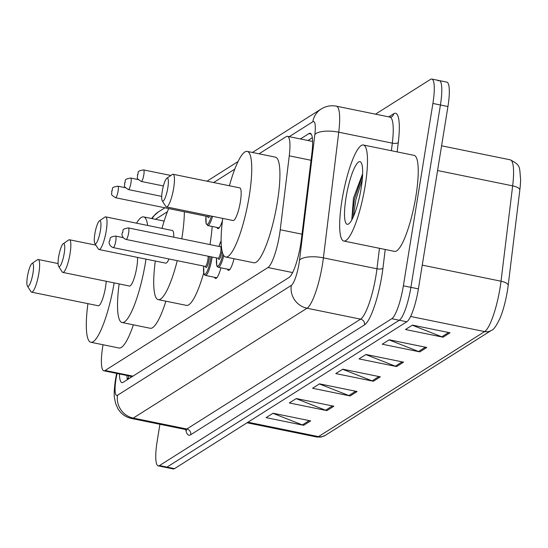 <?xml version="1.0" encoding="UTF-8"?>
<svg xmlns="http://www.w3.org/2000/svg" width="548" height="548" viewBox="0 0 548 548"><rect width="100%" height="100%" fill="white"/><g stroke="black" fill="none" stroke-linecap="round" stroke-linejoin="round"><path stroke-width="0.82" d="M103.038 344.747A29.4 6.062 -78.5 0 0 102.764 346.384A29.4 6.062 -78.5 0 0 103.853 370.784A29.4 6.062 -78.5 0 0 105.113 370.475L267.951 267.534A29.4 6.062 -78.5 0 0 280.234 229.749L289.262 155.838A29.4 6.062 -78.5 0 0 287.481 136.322A29.4 6.062 -78.5 0 0 286.214 136.637L259.046 153.81M234.797 169.133L213.597 182.539M167.387 211.754L155.44 219.303M222.467 220.536A15.68 3.233 101.5 0 1 217.857 228.605A15.68 3.233 101.5 0 1 216.946 227.42M220.913 267.821A15.68 3.233 101.5 0 1 215.549 278.487A15.68 3.233 101.5 0 1 214.645 277.302M234.03 258.725A15.68 3.233 101.5 0 1 228.42 270.349A15.68 3.233 101.5 0 1 227.516 269.164M119.457 373.969A29.4 6.062 -78.5 0 0 121.93 382.607A29.4 6.062 -78.5 0 0 123.197 382.299L289.056 277.446A29.4 6.062 -78.5 0 0 301.338 239.661L311.949 152.817A29.4 6.062 -78.5 0 0 310.168 133.301A29.4 6.062 -78.5 0 0 308.901 133.609L300.427 138.966M127.273 379.723A29.4 6.062 101.5 0 1 126.978 375.503M375.503 114.162L430.55 79.364A29.4 6.062 101.5 0 1 431.817 79.056A29.4 6.062 101.5 0 1 432.906 103.456L403.369 285.809A29.4 6.062 101.5 0 1 391.786 318.71L159.482 465.567A29.4 6.062 101.5 0 1 158.221 465.875A29.4 6.062 101.5 0 1 157.132 441.476L159.913 424.275M438.071 80.898A29.4 6.062 101.5 0 1 439.338 80.59L446.853 82.125A29.4 6.062 101.5 0 1 447.942 106.524L418.405 288.878A29.4 6.062 101.5 0 1 406.822 321.779L174.517 468.636L167.003 467.102A29.4 6.062 101.5 0 1 165.736 467.41A29.4 6.062 101.5 0 0 167.003 467.102L399.307 320.244L167.003 467.102L159.482 465.567M418.405 288.878L410.89 287.344A29.4 6.062 101.5 0 1 399.307 320.244A29.4 6.062 101.5 0 0 410.89 287.344L440.421 104.99L410.89 287.344L403.369 285.809M439.338 80.59A29.4 6.062 101.5 0 1 440.421 104.99A29.4 6.062 101.5 0 0 439.338 80.59L431.817 79.056M307.949 140.5L312.339 137.719M450.031 332.787L412.452 325.115L405.479 329.519L443.065 337.198L450.031 332.787M412.308 325.211L441.777 336.815A7.843 7.528 57.7 0 0 443.065 337.198M426.803 347.473L389.217 339.801L382.251 344.206L419.837 351.878L426.803 347.473M389.073 339.897L418.549 351.501A7.843 7.528 57.7 0 0 419.837 351.878M403.575 362.16L365.989 354.488L359.022 358.892L396.601 366.564L403.575 362.16M365.845 354.577L395.32 366.187A7.843 7.528 57.7 0 0 396.601 366.564M310.654 420.905L273.068 413.233L266.102 417.638L303.681 425.31L310.654 420.905M272.925 413.322L302.393 424.926A7.843 7.528 57.7 0 0 303.681 425.31M333.883 406.219L296.297 398.547L289.33 402.951L326.909 410.623L333.883 406.219M296.153 398.636L325.628 410.24A7.843 7.528 57.7 0 0 326.909 410.623M357.111 391.532L319.532 383.86L312.559 388.265L350.145 395.937L357.111 391.532M319.381 383.949L348.857 395.553A7.843 7.528 57.7 0 0 350.145 395.937M380.339 376.846L342.76 369.174L335.787 373.578L373.373 381.25L380.339 376.846M342.616 369.263L372.085 380.867A7.843 7.528 57.7 0 0 373.373 381.25M510.284 159.831C521.182 165.558 519.251 166.681 520.6 179.264A32.147 6.631 101.5 0 1 519.84 189.93L508.195 285.275A32.147 6.631 101.5 0 1 500.064 318.162C496.344 325.944 493.46 330.012 491.419 330.362A9.802 9.405 -122.3 0 1 484.644 331.581A39.203 8.083 -78.5 0 0 501.016 281.206L512.661 185.861A39.203 8.083 -78.5 0 0 510.284 159.831L441.578 145.809M174.517 468.636A29.4 6.062 101.5 0 1 173.25 468.944L158.221 465.875M32.99 273.103A11.761 2.425 101.5 0 1 27.4 286.022A11.761 2.425 101.5 0 1 27.414 276.624A11.761 2.425 101.5 0 1 31.996 263.499A11.761 2.425 101.5 0 1 32.99 273.103M31.996 263.499L37.449 259.718A16.659 3.439 101.5 0 1 38.23 259.499A16.659 3.439 101.5 0 1 38.846 273.322A16.659 3.439 101.5 0 1 31.565 292.146A16.659 3.439 101.5 0 1 30.928 291.632L27.4 286.022M31.565 292.146L98.277 305.763A16.659 3.439 -78.5 0 0 105.559 286.94A16.659 3.439 -78.5 0 0 106.237 281.275M114.135 282.891A53.903 11.118 101.5 0 1 90.824 342.253A53.903 11.118 101.5 0 1 87.92 303.647M133.397 324.834A53.903 11.118 101.5 0 1 119.012 348.007L90.824 342.253M64.212 253.361A11.761 2.425 101.5 0 1 58.622 266.287A11.761 2.425 101.5 0 1 58.636 256.889A11.761 2.425 101.5 0 1 63.219 243.757A11.761 2.425 101.5 0 1 64.212 253.361M63.219 243.757L68.664 239.983A16.659 3.439 101.5 0 1 69.452 239.757A16.659 3.439 101.5 0 1 70.069 253.587A16.659 3.439 101.5 0 1 62.787 272.404A16.659 3.439 101.5 0 1 62.15 271.897L58.622 266.287M62.787 272.404L129.499 286.029A16.659 3.439 -78.5 0 0 136.781 267.205A16.659 3.439 -78.5 0 0 137.534 257.396M146.001 259.129A53.903 11.118 101.5 0 1 145.604 261.622A53.903 11.118 101.5 0 1 122.046 322.512A53.903 11.118 101.5 0 1 119.142 283.912M165.893 301.195A53.903 11.118 101.5 0 1 150.234 328.266L122.046 322.512M136.527 223.187A53.903 11.118 101.5 0 1 143.61 216.892A53.903 11.118 101.5 0 1 147.665 225.461M100.4 230.482A11.761 2.425 101.5 0 1 94.818 243.408A11.761 2.425 101.5 0 1 94.825 234.01A11.761 2.425 101.5 0 1 99.414 220.878A11.761 2.425 101.5 0 1 100.4 230.482M99.414 220.878L104.86 217.104A16.659 3.439 101.5 0 1 105.648 216.878A16.659 3.439 101.5 0 1 106.264 230.708A16.659 3.439 101.5 0 1 98.983 249.525A16.659 3.439 101.5 0 1 98.345 249.018L94.818 243.408M98.983 249.525L165.688 263.143A16.659 3.439 -78.5 0 0 168.989 258.978M184.347 211.768A53.903 11.118 101.5 0 1 181.799 238.743A53.903 11.118 101.5 0 1 181.785 238.825M177.257 260.67A53.903 11.118 101.5 0 1 158.242 299.633A53.903 11.118 101.5 0 1 155.331 261.033M212.158 226.447A53.903 11.118 101.5 0 1 209.987 244.497A53.903 11.118 101.5 0 1 209.973 244.579M203.692 272.952A53.903 11.118 101.5 0 1 186.43 305.387L158.242 299.633M173.73 237.181A16.659 3.439 -78.5 0 0 172.353 230.496L105.648 216.878M161.996 228.386A53.903 11.118 101.5 0 1 168.668 208.562M167.818 187.861A11.761 2.425 101.5 0 1 162.229 200.787A11.761 2.425 101.5 0 1 162.242 191.389A11.761 2.425 101.5 0 1 166.825 178.258A11.761 2.425 101.5 0 1 167.818 187.861M166.825 178.258L172.278 174.483A16.659 3.439 101.5 0 1 173.058 174.264A16.659 3.439 101.5 0 1 173.675 188.087A16.659 3.439 101.5 0 1 166.393 206.911A16.659 3.439 101.5 0 1 165.763 206.397L162.229 200.787M166.393 206.911L233.106 220.529A16.659 3.439 -78.5 0 0 240.387 201.705A16.659 3.439 -78.5 0 0 239.771 187.882L173.058 174.264M229.413 185.765A53.903 11.118 101.5 0 1 247.216 151.392A53.903 11.118 101.5 0 1 249.217 196.129A53.903 11.118 101.5 0 1 225.653 257.019A53.903 11.118 101.5 0 1 222.748 218.412M247.216 151.392L275.404 157.146A53.903 11.118 101.5 0 1 277.398 201.883A53.903 11.118 101.5 0 1 253.84 262.773L225.653 257.019M365.194 185.669A48.998 10.104 101.5 0 1 343.781 241.024A48.998 10.104 101.5 0 1 341.966 200.356A48.998 10.104 101.5 0 1 363.379 145.001A48.998 10.104 101.5 0 1 365.194 185.669M363.379 145.001L414.117 155.358A48.998 10.104 101.5 0 1 415.932 196.026A48.998 10.104 101.5 0 1 394.519 251.381L343.781 241.024M362.639 173.743L353.474 198.088L351.775 219.912M346.007 197.801A31.955 6.59 101.5 0 1 361.187 162.688A31.955 6.59 101.5 0 1 361.153 188.224A31.955 6.59 101.5 0 1 348.692 223.892A31.955 6.59 101.5 0 1 346.007 197.801M362.584 175.23L354.481 198.924L351.864 219.762M362.29 179.388L355.967 199.225L353.275 216.885M130.938 376.312A29.4 28.222 57.7 0 0 130.78 377.504M132.924 376.147L105.113 370.475M311.038 160.283L289.262 155.838M302.01 234.195L280.234 229.749M292.611 272.568L267.951 267.534M117.06 373.483L116.587 375.839A19.598 4.042 -78.5 0 0 115.984 379.182A19.598 4.042 -78.5 0 0 117.553 395.245L291.317 285.392A19.598 4.042 -78.5 0 0 299.044 263.458A19.598 4.042 -78.5 0 0 299.503 260.204L314.853 134.561A19.598 4.042 -78.5 0 0 312.819 121.752L289.221 136.678M314.853 134.561A19.598 6.939 -173 0 1 338.753 132.205L392.313 143.138A39.203 8.083 -78.5 0 0 389.936 117.108L336.376 106.175A39.203 8.083 101.5 0 1 338.753 132.205L323.402 257.855A39.203 8.083 101.5 0 1 322.477 264.362A39.203 8.083 101.5 0 1 307.031 308.223L133.267 418.076A39.203 8.083 101.5 0 1 131.582 418.494L185.135 429.427A39.203 8.083 -78.5 0 0 186.827 429.009L360.591 319.155A39.203 8.083 -78.5 0 0 376.031 275.295A39.203 8.083 -78.5 0 0 376.962 268.787L379.463 248.306M385.223 249.484L382.936 268.198A44.1 9.097 101.5 0 1 364.516 324.868L190.752 434.715A4.898 4.706 57.7 0 0 186.827 429.009L133.267 418.076A19.598 18.817 -122.3 0 1 117.553 395.245M382.936 268.198A4.898 1.733 7 0 1 376.962 268.787L323.402 257.855A19.598 6.939 -173 0 0 299.503 260.204M190.752 434.715A44.1 9.097 101.5 0 1 185.765 429.625M388.758 116.868L393.711 113.737A44.1 9.097 101.5 0 1 398.286 142.549L397.142 151.892M391.786 318.71L406.822 321.779M432.906 103.456L447.942 106.524M291.317 285.392A19.598 18.817 -122.3 0 0 307.031 308.223L360.591 319.155A4.898 4.706 57.7 0 1 364.516 324.868M391.388 150.721L392.313 143.138A4.898 1.733 7 0 0 398.286 142.549M389.936 117.108L391.635 116.923A4.898 4.706 57.7 0 0 393.711 113.737M312.819 121.752A19.598 18.817 -122.3 0 1 321.142 109.025L252.436 152.46M152.193 218.645A19.598 18.817 -122.3 0 1 158.516 211.829L153.324 216.357L151.645 218.529M116.587 375.839A19.598 0.404 -168.7 0 0 116.162 375.839L116.649 373.4M127.102 378.195L128.527 378.504M311.209 134.082L308.901 133.609M519.84 189.93A9.802 3.466 -173 0 0 512.661 185.861L437.571 170.531M508.195 285.275A9.802 3.466 -173 0 0 501.016 281.206L422.255 265.129M247.956 422.207L318.498 436.612A9.802 9.405 57.7 0 0 325.272 435.393L321.094 437.057L316.812 437.023A39.203 8.083 -78.5 0 0 318.498 436.612L484.644 331.581L410.589 316.463M378.915 376.551L372.085 380.867M355.686 391.238L348.857 395.553M332.451 405.924L325.628 410.24M309.223 420.611L302.393 424.926M402.143 361.872L395.32 366.187M425.371 347.185L418.549 351.501M448.607 332.499L441.777 336.815M212.103 257.019A14.7 3.035 101.5 0 1 211.836 258.814A14.7 3.035 101.5 0 1 205.411 275.418L216.85 277.754M203.733 266.075A13.721 2.829 -78.5 0 0 205.678 273.767A13.721 2.829 -78.5 0 0 210.665 258.766A13.721 2.829 -78.5 0 0 210.953 256.786M209.363 256.457A6.857 1.418 101.5 0 1 209.041 259.793A6.857 1.418 101.5 0 1 207.069 266.527A6.857 1.418 101.5 0 1 205.514 266.349M205.582 266.307L205.294 266.39A5.877 1.212 -78.5 0 0 207.87 259.752A5.877 1.212 -78.5 0 0 208.13 256.211M113.217 247.593C109.36 246.21 108.662 242.634 109.326 241.195C111.36 238.503 107.531 237.366 115.573 236.072A5.877 1.212 101.5 0 1 115.792 240.956A5.877 1.212 101.5 0 1 113.217 247.593L205.294 266.39M109.929 240.73L109.463 241.024L109.929 240.73M221.118 241.024A13.721 2.829 -78.5 0 0 218.953 246.415M222.022 250.922A6.857 1.418 101.5 0 1 221.913 251.662A6.857 1.418 101.5 0 1 219.933 258.389A6.857 1.418 101.5 0 1 218.385 258.218M218.453 258.17L218.166 258.259A5.877 1.212 -78.5 0 0 220.734 251.614A5.877 1.212 -78.5 0 0 220.522 246.737L220.748 246.922M126.088 239.462C122.225 238.072 121.533 234.496 122.197 233.064C124.232 230.366 120.402 229.228 128.444 227.934A5.877 1.212 101.5 0 1 128.657 232.818A5.877 1.212 101.5 0 1 126.088 239.462L218.166 258.259M122.8 232.592L122.334 232.886L122.8 232.592M223.735 255.567A14.7 3.035 101.5 0 1 218.282 267.28L229.722 269.616M220.7 246.853A6.857 1.418 101.5 0 1 221.344 246.045M216.604 257.937A13.721 2.829 -78.5 0 0 218.125 265.986A13.721 2.829 -78.5 0 0 222.906 253.964M212.528 216.33A14.7 3.035 101.5 0 1 207.713 225.536L206.13 223.646L206.014 216.186M206.034 216.193A13.721 2.829 -78.5 0 0 207.103 224.399A13.721 2.829 -78.5 0 0 211.377 216.09M118.094 191.074A5.877 1.212 101.5 0 1 115.525 197.718C109.011 193.444 112.6 194.8 111.628 191.321C113.662 188.628 109.833 187.484 117.875 186.19A5.877 1.212 101.5 0 1 118.094 191.074M111.765 191.142L112.23 190.848L111.765 191.142M115.525 197.718L207.603 216.515A5.877 1.212 -78.5 0 0 208.541 215.515M209.781 215.768A6.857 1.418 101.5 0 1 207.815 216.474M130.958 182.936A5.877 1.212 101.5 0 1 128.39 189.581C121.882 185.306 125.471 186.669 124.499 183.183C126.533 180.491 122.704 179.347 130.746 178.059A5.877 1.212 101.5 0 1 130.958 182.936M124.636 183.005L125.102 182.71L124.636 183.005M143.829 174.798A5.877 1.212 101.5 0 1 141.261 181.443C134.753 177.168 138.343 178.532 137.37 175.045C139.404 172.353 135.575 171.216 143.61 169.921A5.877 1.212 101.5 0 1 143.829 174.798M137.507 174.874L137.973 174.579L137.507 174.874M128.609 375.839L128.527 378.928M132.068 376.545L103.853 370.784M312.627 141.453L287.481 136.322M116.162 375.839L115.429 379.887C114.189 388.69 113.895 394.861 114.553 398.41L115.649 403.602L117.971 408.808C121.149 413.925 125.684 417.158 131.582 418.494M186.245 429.303L186.628 430.269L185.135 429.427M336.376 106.175C330.924 105.161 325.841 106.107 321.142 109.025M238.072 161.537L206.986 181.189M164.9 207.795L158.516 211.829M491.419 330.362L325.272 435.393M316.812 437.023L247.045 422.782M38.23 259.499L58.088 263.554M143.61 216.892L164.147 221.084M69.452 239.757L95.921 245.161M115.573 236.072L123.149 237.62M203.705 266.068L203.829 273.527L204.322 274.651L205.411 275.418M221.118 240.887L218.933 246.408M128.444 227.934L220.522 246.737M216.576 257.93L216.693 265.396L217.186 266.513L218.282 267.28M207.713 225.536L219.152 227.872M117.875 186.19L125.451 187.738M128.39 189.581L161.708 196.383M130.746 178.059L138.322 179.607M141.261 181.443L163.4 185.964M143.61 169.921L170.839 175.476"/></g></svg>
